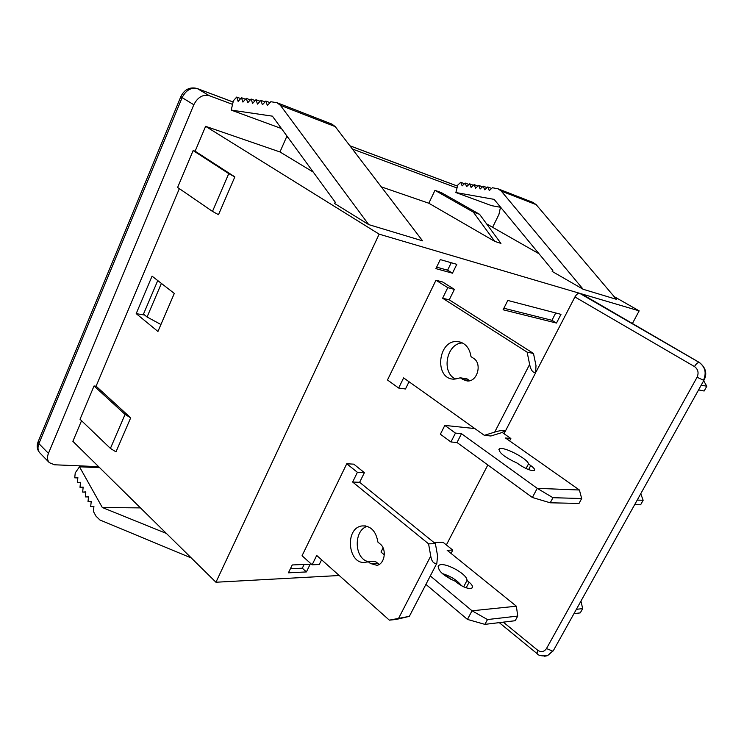 <?xml version="1.0" encoding="UTF-8"?>
<svg xmlns="http://www.w3.org/2000/svg" width="744" height="744" viewBox="0 0 744 744"><rect width="100%" height="100%" fill="white"/><g stroke="black" fill="none" stroke-linecap="round" stroke-linejoin="round"><path stroke-width="1.12" d="M236.704 97.064L238.145 101.416L241.474 97.715L242.925 102.086L246.273 98.366L247.743 102.756L251.109 99.026L252.597 103.435L255.992 99.696L257.48 104.114L260.893 100.366L262.409 104.802L265.841 101.045L267.366 105.499L270.825 101.723L276.991 102.709L280.404 105.332L368.717 224.604L334.54 203.447L335.274 202.228L272.406 116.157L231.226 110.103L233.402 100.747L236.704 97.064L240.693 98.58M281.446 128.535L231.226 110.103M277.335 102.839L331.852 124.081L335.237 126.62L422.573 240.851L368.717 224.604M241.474 97.715L245.483 99.24M265.841 101.045L269.979 102.644M255.992 99.696L260.075 101.268M260.893 100.366L265.004 101.956M246.273 98.366L250.309 99.91M251.109 99.026L255.173 100.589M287.779 137.203L286.635 136.784L288.123 137.668M313.289 172.124L279.967 151.953L286.635 136.784M491.635 188.427L487.794 186.949L489.273 190.594L492.389 187.739L498.08 188.827L501.27 191.087L583.166 289.286L616.441 299.33L536.154 204.637L533.02 202.433L498.406 188.948M583.166 289.286L552.169 271.421L552.82 270.481L494.109 199.373L455.877 192.538L491.654 205.67L500.666 207.316M536.08 371.907L574.926 296.958C576.451 294.373 578.014 293.155 579.623 293.303L379.152 234.155L215.946 582.236L339.227 575.512M614.116 296.586L639.161 310.862L581.436 293.834L699.537 362.57L581.436 293.834M486.613 223.879L539.019 253.76M473.305 212.087L494.741 241.382L500.945 243.409L479.564 214.291L441.341 192.631L434.97 190.334L473.305 212.087L479.564 214.291M494.741 241.382L428.823 203.233L434.97 190.334M381.3 186.856L428.823 203.233M234.834 176.886L218.494 214.691L212.486 211.398L228.752 173.631L234.834 176.886L195.133 151.199L205.614 126.331L279.967 151.953M205.614 126.331L379.152 234.155M48.444 453.366L193.821 104.755L182.131 97.631L38.902 443.647L48.444 453.366C46.946 457.225 47.263 460.331 49.374 462.684L54.47 464.777L98.617 466.674M500.489 207.288L498.908 214.495L492.602 227.301M233.105 102.03L197.532 88.703L209.297 95.697L232.565 104.365M352.34 148.986L457.011 187.981M209.297 95.697C202.861 94.19 197.699 97.213 193.821 104.755M215.946 582.236L72.875 441.313L81.542 420.723M94.042 385.969L80.026 419.263L110.419 448.399L115.98 451.859L130.684 417.84L125.057 414.408L94.042 385.969L96.097 386.192L179.351 188.641M212.486 211.398L177.611 187.442L193.133 150.558L228.752 173.631M195.133 151.199L193.133 150.558M455.877 192.538L457.727 185.107L460.731 182.299L462.154 185.879L465.177 183.061L466.609 186.651L469.65 183.833L471.092 187.432L474.142 184.605L475.593 188.213L478.671 185.377L480.131 189.004L483.219 186.158L484.688 189.794L487.794 186.949M464.47 183.722L460.731 182.299M468.934 184.493L465.177 183.061M482.475 186.846L478.671 185.377M487.041 187.637L483.219 186.158M473.417 185.275L469.65 183.833M477.936 186.056L474.142 184.605M166.405 533.448L102.319 507.51L79.496 466.804L75.246 472.868L74.735 477.815L77.841 477.918M140.467 507.901L102.319 507.51M99.603 467.651L79.496 466.804M74.735 477.815L77.869 477.583L77.367 482.549L80.51 482.335L79.999 487.301L83.161 487.097L82.658 492.091L85.83 491.896L85.318 496.899L88.517 496.713L88.006 501.735L91.205 501.558L90.694 506.59L93.921 506.431L93.409 511.472L96.023 516.197L99.901 519.972L191.31 557.981M77.367 482.549L80.482 482.642M90.694 506.59L93.902 506.627M85.318 496.899L88.49 496.955M88.006 501.735L91.186 501.781M79.999 487.301L83.133 487.385M82.658 492.091L85.802 492.156M174.301 293.443L157.942 331.471L136.198 313.624L152.064 276.154L174.301 293.443M96.097 386.192L130.684 417.84M639.161 310.862L632.419 323.482M389.344 620.152L396.329 619.427L409.358 616.348L389.344 620.152L316.712 555.452L312.127 564.808L302.055 555.74L346.76 463.763L353.772 464.154L364.383 472.654L359.64 482.307L435.398 543.669L437.565 555.777L436.849 563.31C433.687 563.906 431.65 561.478 430.739 556.038L428.572 543.836L352.647 482.038L357.399 472.31L346.76 463.763M435.965 280.237L387.485 379.989L398.654 388.043L403.62 377.896L484.353 435.342L494.704 432.106L529.635 364.421C530.705 369.88 532.704 372.66 535.624 372.763L535.996 365.63L533.485 353.456L449.246 299.841L454.389 289.37L442.615 281.985L435.965 280.237L447.776 287.658L454.389 289.37M383.076 547.909L380.993 552.048L384.332 554.875M451.05 553.424L452.78 550.095L443.071 542.292L433.975 542.506M444.819 425.41L440.374 434.226L450.948 441.973L455.449 433.101L444.819 425.41L474.812 428.563M507.808 300.446L503.102 309.774L556.484 323.054L560.995 314.349L507.808 300.446M446.372 544.943L487.822 464.981M504.032 433.724L505.483 430.925M484.353 435.342L490.919 435.993L501.233 432.785L505.65 430.59L535.634 372.744L505.65 430.59C502.935 430.144 499.28 430.655 494.704 432.106M440.281 259.591L435.91 268.631L452.464 273.188L456.797 264.334L440.281 259.591M306.407 571.931L288.421 572.824L292.243 564.956L310.192 564.194L306.407 571.931L302.306 568.202L290.402 568.751M144.699 315.075L136.198 313.624M503.874 308.239L551.946 320.301L555.731 312.973M551.946 320.301L556.484 323.054M436.626 267.143L447.6 270.184L451.236 262.734M447.6 270.184L452.464 273.188M304.138 564.454L302.306 568.202M125.057 414.408L110.419 448.399M580.952 601.096L582.664 608.601L576.377 609.317M573.968 613.651L580.264 612.889L582.664 608.601M430.302 575.93L472.04 610.787L516.373 606.211L517.731 616.069L487.487 619.557L472.04 610.787L467.437 619.417L425.921 584.403M442.308 573.559C450.864 576.237 457.29 580.311 461.578 585.798M452.78 550.095L447.163 550.281L516.373 606.211M455.3 581.259C443.006 575.596 437.453 570.406 438.635 565.7C442.429 560.669 467.576 573.745 467 580.469L469.12 582.199C472.105 584.738 473.119 586.644 472.18 587.899C468.86 589.285 463.949 587.658 457.43 583.017L455.3 581.259M467.437 619.417L484.902 624.365L515.201 620.719L517.731 616.069M484.902 624.365L487.487 619.557M463.652 586.83L467 580.469M368.122 561.553L370.373 563.487L376.957 565.319C384.778 564.101 387.029 549.193 380.175 544.004L377.896 542.088C375.99 531.021 370.717 525.636 362.086 525.924C343.849 528.045 348.238 566.677 366.336 562.092L375.134 561.264L379.226 564.408M312.127 564.808L319.278 564.501L321.585 559.795M367.276 526.334C353.512 530.146 354.042 558.372 368.02 561.59M428.572 543.836L435.398 543.669M352.647 482.038L359.64 482.307M357.399 472.31L364.383 472.654M529.635 364.421L527.124 352.154L442.615 298.223L447.776 287.658M460.387 377.812L462.88 379.524L467.288 380.993C477.35 381.979 482.465 363.528 473.547 358.32L471.017 356.636C469.603 347.857 465.26 342.863 457.978 341.636C437.909 338.92 433.64 379.198 454.017 379.18L460.387 377.812L467.009 378.882L469.724 380.723M398.654 388.043L405.471 388.991L409.033 381.746M462.47 342.938C446.307 343.217 440.894 373.265 455.933 379.115M527.124 352.154L533.485 353.456M442.615 298.223L449.246 299.841M160.937 324.505L147.07 317.009L161.392 283.408M147.07 317.009L143.49 314.089L157.747 280.572M640.761 493.718L643.141 500.266L637.199 500.098M634.669 504.655L640.621 504.785L643.141 500.266M703.666 380.77L706.8 386.257L701.248 385.104M698.579 389.893L704.149 391.009L706.8 386.257M457.021 442.503L461.494 433.696L537.242 488.343L579.409 490.008L581.678 498.517L552.95 497.699L537.242 488.343L532.369 497.485L457.021 442.503L450.948 441.973M502.228 432.459L510.858 438.514L505.464 437.983L579.409 490.008M461.494 433.696L455.449 433.101M517.275 463.187C504.683 457.281 498.657 452.557 499.205 449.013C502.228 445.535 528.156 458.76 528.463 463.958L530.732 465.567C533.941 467.911 535.159 469.52 534.415 470.403C531.393 471.092 526.445 469.232 519.563 464.823L517.275 463.187M509.612 440.904L510.858 438.514M532.369 497.485L550.216 502.795L579.009 503.428L581.678 498.517M550.216 502.795L552.95 497.699M526.045 468.543L528.463 463.958M335.237 126.62L280.404 105.332M579.623 293.303L699.276 362.468C705.256 366.932 706.661 372.856 703.499 380.221L697.072 377.255C698.969 372.828 698.105 369.266 694.487 366.569L574.926 296.958M501.27 191.087L536.154 204.637M457.467 186.13L349.913 145.815M444.735 574.303L450.808 579.26M503.307 622.151L537.614 650.182C541.13 652.479 544.087 651.939 546.496 648.554L697.072 377.255M196.974 88.443L197.532 88.703C191.087 87.178 185.953 90.154 182.131 97.631L180.885 96.525C184.419 89.438 189.785 86.741 196.974 88.443M180.848 96.627L38.204 441.518L38.902 443.647C37.433 447.479 37.758 450.576 39.878 452.938C37.098 449.795 36.493 446.102 38.056 441.871M544.71 656.217L547.547 655.659L552.662 651.102L547.528 655.669L544.45 656.227M694.487 366.569C696.17 363.788 697.742 362.421 699.202 362.449C705.228 366.922 706.661 372.856 703.499 380.221L704.019 380.128M546.496 648.554L552.662 651.102L553.434 650.516M499.271 622.635L537.084 653.623L537.614 650.182M466.163 587.797L469.12 582.199M398.71 618.106L430.739 556.038M370.373 563.487L377.375 563.18M462.88 379.524L469.501 380.575M528.603 469.603L530.732 465.567M197.141 88.508L233.114 101.993M349.875 145.759L457.476 186.093M49.374 462.684L39.878 452.938M699.537 362.57C705.907 367.862 707.377 373.758 703.954 380.249L553.248 650.842L547.51 655.669M537.084 653.623C538.34 655.604 541.809 656.282 547.491 655.678L547.491 655.678M438.114 566.705L438.635 565.7M409.358 616.348L436.849 563.31M362.086 525.924L365.453 525.906M457.978 341.636L460.499 342.138M498.824 449.739L499.205 449.013"/></g></svg>
